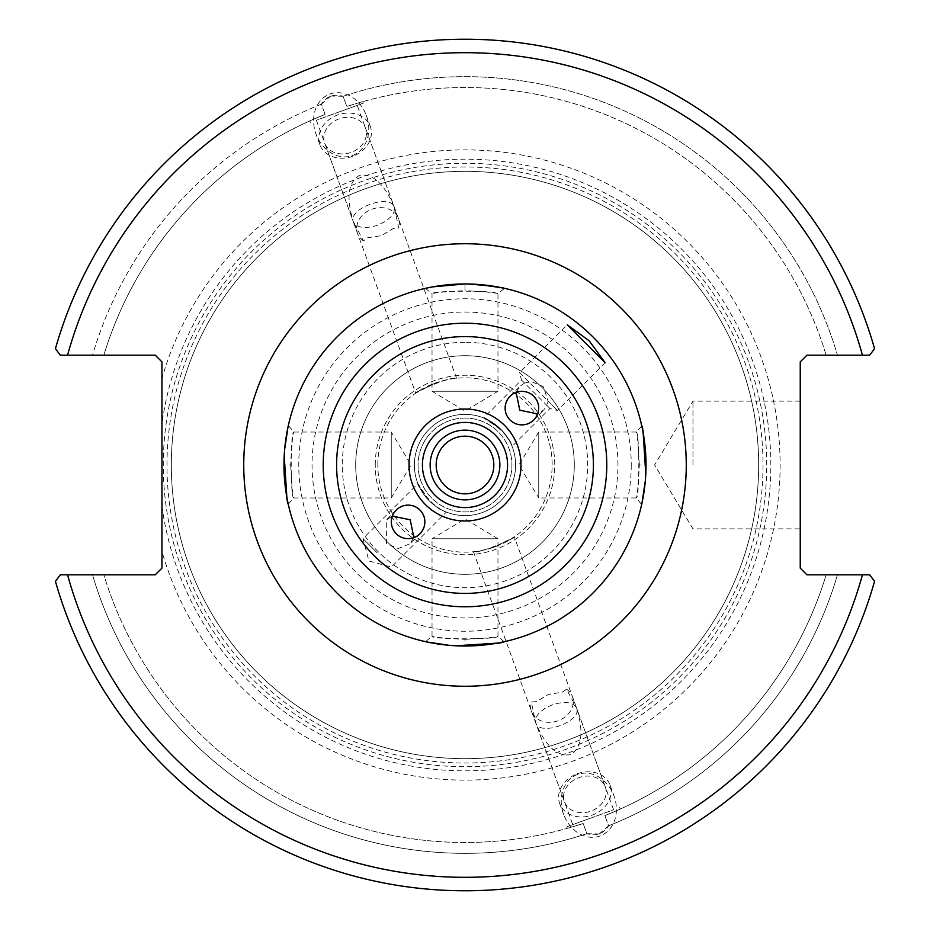 <?xml version="1.0" encoding="UTF-8"?>
<svg xmlns="http://www.w3.org/2000/svg" width="930" height="930" viewBox="0 0 930 930"><rect width="100%" height="100%" fill="white"/><g stroke="black" fill="none" stroke-linecap="round" stroke-linejoin="round"><path stroke-width="0.7" stroke-dasharray="4.65 3.49" d="M500.793 429.207C508.489 438.797 512.256 444.528 512.07 446.377C511.058 440.018 503.467 431.427 489.296 420.593C480.333 415.013 484.17 417.884 500.793 429.207L483.623 417.93L521.509 380.045L549.956 408.491L546.933 405.468L543.736 409.967L537.621 413.897M516.104 392.379L520.033 386.264L524.532 383.067L521.509 380.045L519.498 372.57L557.43 410.502L548.119 401.19L546.933 405.468M413.897 537.621L409.967 543.736L398.238 548.526L386.485 543.515L386.264 520.033L392.379 516.104M377.185 552.815L362.956 538.598L377.185 552.815M429.207 500.793L417.93 483.623L362.956 538.598L368.966 561.034L391.402 567.044L446.377 512.07C444.528 512.256 438.797 508.489 429.207 500.793C417.884 484.17 415.013 480.333 420.593 489.296C431.427 503.467 440.018 511.058 446.377 512.07M524.532 383.067L531.576 381.672L543.352 386.648L548.119 401.19M528.81 381.881L519.498 372.57L567.254 324.814M290.672 465C291.648 484.484 292.659 495.469 293.706 497.98C290.381 498.631 290.381 431.392 293.706 432.031C292.659 434.519 291.648 445.517 290.672 465L283.964 465C284.65 446.679 285.963 434.182 287.893 427.498M288.23 504.048L293.706 497.98L391.251 497.969L411.06 465L391.251 432.031L391.251 497.969L391.251 432.031L293.706 432.031L288.335 425.452L287.998 427.021M284.615 449.678L284.196 455.863M286.87 497.294L287.603 501.107M432.706 286.87L428.893 287.603M425.952 288.23L436.995 286.149L465 283.964C516.045 288.707 516.045 288.707 465 283.964A181.036 181.036 0 0 1 646.036 465A181.036 181.036 0 0 1 465 646.036A181.036 181.036 0 0 1 283.964 465A181.036 181.036 0 0 1 465 283.964A181.036 181.036 0 0 1 646.036 465A181.036 181.036 0 0 1 465 646.036A181.036 181.036 0 0 1 283.964 465A181.036 181.036 0 0 1 465 283.964L465 290.672C445.517 291.648 434.531 292.659 432.02 293.706C431.369 290.381 498.608 290.381 497.969 293.706C495.481 292.659 484.484 291.648 465 290.672M425.452 288.346L432.02 293.706L432.031 391.251L465 411.06L497.969 391.251L432.031 391.251L497.969 391.251L497.969 293.706L504.548 288.335L502.979 287.998M480.322 284.615L474.137 284.196M465 639.329C484.484 638.352 495.469 637.341 497.98 636.294C498.631 639.619 431.392 639.619 432.031 636.294C434.519 637.341 445.517 638.352 465 639.329L465 646.036C446.679 645.35 434.182 644.037 427.498 642.107M504.048 641.77L497.98 636.294L497.969 538.749L465 518.94L432.031 538.749L497.969 538.749L432.031 538.749L432.031 636.294L425.452 641.665L427.021 642.002M449.678 645.385L455.863 645.804M497.294 643.13L501.107 642.398M639.329 465C638.352 445.517 637.341 434.531 636.294 432.02C639.619 431.369 639.619 498.608 636.294 497.969C637.341 495.481 638.352 484.484 639.329 465L646.036 465C645.35 483.321 644.037 495.818 642.107 502.502M641.77 425.952L636.294 432.02L538.749 432.031L518.94 465L538.749 497.969L538.749 432.031L538.749 497.969L636.294 497.969L641.665 504.548L642.002 502.979M645.385 480.322L645.804 474.137M643.13 432.706L642.398 428.893M465 422.429A42.571 42.571 0 0 0 428.125 486.285A42.571 42.571 0 0 0 501.875 486.285A42.571 42.571 0 0 0 465 422.429M465 436.17A28.83 28.83 0 0 0 440.029 479.415A28.83 28.83 0 0 0 489.971 479.415A28.83 28.83 0 0 0 465 436.17M465 414.373A50.627 50.627 0 0 0 421.162 490.308A50.627 50.627 0 0 0 508.838 490.308A50.627 50.627 0 0 0 465 414.373A50.627 50.627 0 0 1 508.838 490.308A50.627 50.627 0 0 1 421.162 490.308A50.627 50.627 0 0 1 465 414.373M465 418.07A46.93 46.93 0 0 0 424.359 488.471A46.93 46.93 0 0 0 505.641 488.471A46.93 46.93 0 0 0 465 418.07A46.93 46.93 0 0 0 418.07 465A46.93 46.93 0 0 0 465 511.93A46.93 46.93 0 0 0 511.93 465A46.93 46.93 0 0 0 465 418.07M377.836 465A87.164 87.164 0 0 1 508.582 389.519A87.164 87.164 0 0 1 508.582 540.481A87.164 87.164 0 0 1 377.836 465A87.164 87.164 0 0 0 508.582 540.481A87.164 87.164 0 0 0 508.582 389.519A87.164 87.164 0 0 0 377.836 465M435.194 383.09C447.911 379.428 455.026 377.813 456.56 378.243C446.121 375.65 385.38 407.607 435.194 383.09L415.71 393.111L353.423 221.991L363.467 240.847L367.687 237.755L381.521 235.627L393.471 228.362L398.691 228.024L394.274 207.123L394.088 212.087L391.46 216.341L385.566 221.328L377.72 225.2C365.106 229.059 357.004 227.99 353.423 221.991C345.995 197.765 348.053 182.199 359.561 175.328C372.814 173.189 384.381 183.791 394.274 207.123C390.286 193.103 347.46 208.692 353.423 221.991L316.386 120.237L357.236 105.369L316.386 120.237M494.807 546.91C482.089 550.572 474.974 552.188 473.44 551.757C483.879 554.35 544.62 522.393 494.807 546.91L514.29 536.889L576.577 708.009C582.54 721.308 539.714 736.897 535.726 722.877C545.619 746.209 557.186 756.811 570.439 754.672C581.948 747.801 584.005 732.236 576.577 708.009C572.996 702.011 564.894 700.941 552.281 704.801L544.434 708.672L538.54 713.659L535.913 717.913L535.726 722.877L531.309 701.976L536.529 701.639L548.479 694.373L562.313 692.246L566.533 689.153L576.577 708.009L613.614 809.763L572.764 824.631L613.614 809.763M330.708 96.046L321.385 104.195L325.093 114.402C305.017 122.853 305.017 122.853 325.093 114.402C305.017 122.853 305.017 122.853 325.093 114.402L321.385 104.195C326.639 96.116 333.882 93.488 343.1 96.29L346.82 106.497C367.629 100.068 367.629 100.068 346.82 106.497C367.629 100.068 367.629 100.068 346.82 106.497L343.1 96.29L330.708 96.046M336.811 112.809L363.27 103.172L336.811 112.809M363.467 240.847A21.739 17.81 -20 0 1 357.573 233.395A21.739 17.81 -20 0 1 371.907 209.227A21.739 17.81 -20 0 1 398.424 218.527A21.739 17.81 -20 0 1 399.133 225.967A21.739 17.81 -20 0 1 398.691 228.024M366.257 135.617A21.739 17.81 -20 0 1 346.832 153.531A21.739 17.81 -20 0 1 324.686 143.046A21.739 17.81 -20 0 1 339.02 118.889A21.739 17.81 -20 0 1 365.537 128.177A21.739 17.81 -20 0 1 366.257 135.617M352.633 156.263A26.819 21.971 -20 0 1 319.908 144.789A26.819 21.971 -20 0 1 337.602 114.971A26.819 21.971 -20 0 1 370.314 126.445A26.819 21.971 -20 0 1 352.633 156.263M352.365 155.543A32.736 26.819 -110 0 0 366.374 115.599A32.736 26.819 -110 0 0 329.976 94.011A32.736 26.819 -110 0 0 315.968 133.943A32.736 26.819 -110 0 0 352.365 155.543M321.385 104.195A388.333 388.333 0 0 0 92.523 355.179L60.357 355.179L55.428 348.715A425.754 425.754 0 0 1 874.572 348.715A425.754 425.754 0 0 0 55.428 348.715A425.754 425.754 0 0 1 874.572 348.715L869.643 355.179L874.572 348.715L869.643 355.179L837.477 355.179A388.333 388.333 0 0 0 343.1 96.29A388.333 388.333 0 0 1 837.477 355.179L869.643 355.179L806.949 355.179L800.242 361.875L800.242 568.125L806.949 574.821L869.643 574.821L874.572 581.285A425.754 425.754 0 0 1 55.428 581.285L60.357 574.821L55.428 581.285A425.754 425.754 0 0 0 874.572 581.285L869.643 574.821L874.572 581.285A425.754 425.754 0 0 1 55.428 581.285L60.357 574.821L155.24 574.821L161.948 568.125L161.948 551.374A315.13 315.13 0 0 0 647.106 722.18A315.13 315.13 0 0 0 647.106 207.82A315.13 315.13 0 0 0 161.948 378.626L161.948 361.875L155.24 355.179L92.523 355.179A388.333 388.333 0 0 1 321.385 104.195M325.093 114.402A377.475 377.475 0 0 0 103.846 355.179A377.475 377.475 0 0 1 325.093 114.402M563.743 794.383A21.739 17.81 -20 0 0 564.464 801.823A21.739 17.81 -20 0 0 590.98 811.111A21.739 17.81 -20 0 0 605.314 786.954A21.739 17.81 -20 0 0 583.168 776.469A21.739 17.81 -20 0 0 563.743 794.383M566.533 689.153A21.739 17.81 160 0 1 572.427 696.605A21.739 17.81 160 0 1 558.093 720.773A21.739 17.81 160 0 1 531.576 711.473A21.739 17.81 160 0 1 530.867 704.033A21.739 17.81 160 0 1 531.309 701.976M599.292 833.954L608.615 825.805L604.907 815.598C624.983 807.147 624.983 807.147 604.907 815.598C624.983 807.147 624.983 807.147 604.907 815.598L608.615 825.805C603.361 833.885 596.118 836.512 586.9 833.71L583.18 823.503C562.371 829.932 562.371 829.932 583.18 823.503C562.371 829.932 562.371 829.932 583.18 823.503L586.9 833.71L599.292 833.954M593.189 817.191L566.73 826.828L593.189 817.191M92.523 574.821A388.333 388.333 0 0 0 586.9 833.71A388.333 388.333 0 0 1 92.523 574.821L103.846 574.821A377.475 377.475 0 0 0 583.18 823.503A377.475 377.475 0 0 1 103.846 574.821L92.523 574.821M608.615 825.805A388.333 388.333 0 0 0 837.477 574.821L826.154 574.821L837.477 574.821A388.333 388.333 0 0 1 608.615 825.805M577.367 773.737A26.819 21.971 160 0 1 610.092 785.211A26.819 21.971 160 0 1 592.398 815.029A26.819 21.971 160 0 1 559.686 803.555A26.819 21.971 160 0 1 577.367 773.737M577.635 774.458A32.736 26.819 70 0 0 563.626 814.401A32.736 26.819 70 0 0 600.024 835.989A32.736 26.819 70 0 0 614.033 796.057A32.736 26.819 70 0 0 577.635 774.458M375.255 465A89.745 89.745 0 0 1 509.873 387.275A89.745 89.745 0 0 1 509.873 542.725A89.745 89.745 0 0 1 375.255 465A89.745 89.745 0 0 0 509.873 542.725A89.745 89.745 0 0 0 509.873 387.275A89.745 89.745 0 0 0 375.255 465M826.154 355.179L837.477 355.179L826.154 355.179A377.475 377.475 0 0 0 346.82 106.497A377.475 377.475 0 0 1 826.154 355.179M862.447 355.179A412.35 412.35 0 0 0 67.553 355.179L60.357 355.179M67.553 574.821A412.35 412.35 0 0 0 862.447 574.821L869.643 574.821M465 342.298A122.702 122.702 0 0 0 358.736 526.345A122.702 122.702 0 0 0 571.264 526.345A122.702 122.702 0 0 0 465 342.298M465 166.97A298.03 298.03 0 0 0 206.902 614.009A298.03 298.03 0 0 0 723.098 614.009A298.03 298.03 0 0 0 465 166.97M161.948 551.374L161.948 378.626M692.966 465L692.966 401.132L692.966 465M800.242 465L800.242 528.868L800.242 465M604.907 815.598A377.475 377.475 0 0 0 826.154 574.821A377.475 377.475 0 0 1 604.907 815.598M465 355.713A109.287 109.287 0 0 0 370.349 519.649A109.287 109.287 0 0 0 559.651 519.649A109.287 109.287 0 0 0 465 355.713A109.287 109.287 0 0 0 370.349 519.649A109.287 109.287 0 0 0 559.651 519.649A109.287 109.287 0 0 0 465 355.713M465 171.329A293.671 293.671 0 0 0 210.668 611.835A293.671 293.671 0 0 0 719.332 611.835A293.671 293.671 0 0 0 465 171.329A293.671 293.671 0 0 0 171.329 465A293.671 293.671 0 0 0 465 758.671A293.671 293.671 0 0 0 758.671 465A293.671 293.671 0 0 0 465 171.329A293.671 293.671 0 0 0 171.329 465A293.671 293.671 0 0 0 465 758.671A293.671 293.671 0 0 0 758.671 465A293.671 293.671 0 0 0 465 171.329M161.948 506.129A305.831 305.831 0 0 0 629.668 722.715A305.831 305.831 0 0 0 629.668 207.285A305.831 305.831 0 0 0 161.948 423.871M631.238 465A166.238 166.238 0 0 1 465 631.238A166.238 166.238 0 0 1 298.763 465A166.238 166.238 0 0 1 465 298.763A166.238 166.238 0 0 1 631.238 465M617.962 465A152.962 152.962 0 0 0 388.519 332.533A152.962 152.962 0 0 0 388.519 597.467A152.962 152.962 0 0 0 617.962 465M766.715 465A301.715 301.715 0 0 0 314.142 203.705A301.715 301.715 0 0 0 314.142 726.295A301.715 301.715 0 0 0 766.715 465M605.186 362.747L557.43 410.502L549.956 408.491L512.07 446.377M533.75 419.965L543.736 409.967M510.035 396.25L520.033 386.264M396.25 510.035L386.264 520.033M419.965 533.75L409.967 543.736M456.56 378.243L357.236 105.369M363.27 103.172L362.712 101.637M310.353 122.434L309.795 120.9M398.424 218.527L365.537 128.177M357.573 233.395L324.686 143.046M370.314 126.445L366.374 115.599M319.908 144.789L315.968 133.943M473.44 551.757L572.764 824.631M531.576 711.473L564.464 801.823M572.427 696.605L605.314 786.954M566.73 826.828L567.288 828.363M619.647 807.566L620.205 809.1M559.686 803.555L563.626 814.401M610.092 785.211L614.033 796.057M800.242 401.132L692.966 401.132L654.592 465L692.966 528.868L800.242 528.868"/><path stroke-width="1.4" d="M537.621 413.897L519.8 410.2L516.104 392.379M392.379 516.104L410.2 519.8L413.897 537.621M586.202 343.798L567.254 324.814L589.19 340.81L605.186 362.747L586.202 343.798M287.893 427.498L288.335 425.452M287.998 427.021L284.615 449.678M284.196 455.863L286.87 497.294M287.603 501.107L288.23 504.048M288.346 504.548C286.882 502.247 285.417 489.064 283.964 465M474.137 284.196L465 283.964A181.036 181.036 0 0 0 308.225 555.512A181.036 181.036 0 0 0 621.775 555.512A181.036 181.036 0 0 0 465 283.964L432.706 286.87M428.893 287.603L425.952 288.23M502.502 287.893L504.548 288.335M502.979 287.998L480.322 284.615M427.498 642.107L425.452 641.665M427.021 642.002L449.678 645.385M455.863 645.804L497.294 643.13M501.107 642.398L504.048 641.77M504.548 641.654C502.247 643.118 489.064 644.583 465 646.036M642.107 502.502L641.665 504.548M642.002 502.979L645.385 480.322M645.804 474.137L643.13 432.706M642.398 428.893L641.77 425.952M641.654 425.452C643.118 427.754 644.583 440.936 646.036 465M422.429 465A42.571 42.571 0 0 1 465 422.429A42.571 42.571 0 0 1 507.571 465A42.571 42.571 0 0 1 465 507.571A42.571 42.571 0 0 1 422.429 465M521.904 391.344A16.775 16.763 135 0 1 533.75 419.965A16.775 16.763 135 0 1 510.035 419.965A16.775 16.763 135 0 1 521.904 391.344M408.096 538.656A16.775 16.763 -45 0 1 396.25 510.035A16.775 16.763 -45 0 1 419.965 510.035A16.775 16.763 -45 0 1 408.096 538.656M869.643 574.821L806.949 574.821L800.242 568.125L800.242 361.875L806.949 355.179L869.643 355.179L874.572 348.715A425.754 425.754 0 0 0 55.428 348.715L60.357 355.179L155.24 355.179L161.948 361.875L161.948 568.125L155.24 574.821L60.357 574.821L55.428 581.285A425.754 425.754 0 0 0 874.572 581.285L869.643 574.821L862.447 574.821A412.35 412.35 0 0 1 67.553 574.821M465 436.17A28.83 28.83 0 0 0 440.029 479.415A28.83 28.83 0 0 0 489.971 479.415A28.83 28.83 0 0 0 465 436.17M465 430.137A34.863 34.863 0 0 1 495.19 482.438A34.863 34.863 0 0 1 434.81 482.438A34.863 34.863 0 0 1 465 430.137M60.357 355.179L67.553 355.179A412.35 412.35 0 0 1 862.447 355.179M409.014 465A55.986 55.986 0 0 0 492.993 513.488A55.986 55.986 0 0 0 492.993 416.512A55.986 55.986 0 0 0 409.014 465M593.41 465A128.41 128.41 0 0 1 400.795 576.205A128.41 128.41 0 0 1 400.795 353.795A128.41 128.41 0 0 1 593.41 465M606.779 465A141.779 141.779 0 0 0 465 323.222A141.779 141.779 0 0 0 323.222 465A141.779 141.779 0 0 0 465 606.779A141.779 141.779 0 0 0 606.779 465M243.741 465A221.259 221.259 0 0 0 575.635 656.615A221.259 221.259 0 0 0 575.635 273.385A221.259 221.259 0 0 0 243.741 465"/></g></svg>
